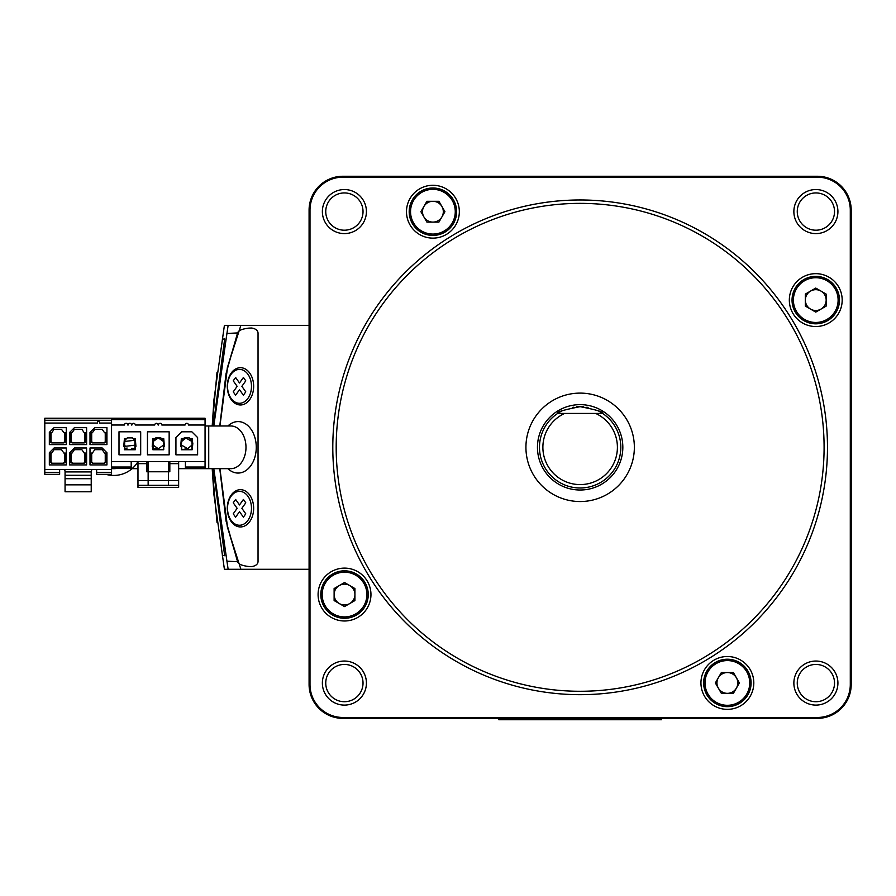 <?xml version="1.0" encoding="UTF-8"?>
<svg xmlns="http://www.w3.org/2000/svg" width="896" height="896" viewBox="0 0 896 896"><rect width="100%" height="100%" fill="white"/><g stroke="black" fill="none" stroke-linecap="round" stroke-linejoin="round"><path stroke-width="1.34" d="M450.744 718.379L453.499 718.379M445.346 718.379L448 718.379M712.286 718.379L714.941 718.379M706.787 718.379L709.531 718.379M851.2 576.722L851.2 573.966M851.2 582.12L851.2 579.466M851.2 314.294L851.2 313.734M851.2 317.934L851.2 320.678M709.531 176.266L706.787 176.266M714.941 176.266L712.286 176.266M447.115 176.266L446.544 176.266M450.744 176.266L453.499 176.266M309.086 320.678L309.086 317.934M309.086 313.734L309.086 314.294M309.086 579.466L309.086 582.12M309.086 573.966L309.086 576.722M620.805 447.317A40.656 40.656 0 0 1 580.138 487.984A40.656 40.656 0 0 1 557.67 413.437C555.99 412.171 563.483 409.909 580.138 406.661C596.803 409.909 604.296 412.171 602.616 413.437A40.656 40.656 0 0 1 580.138 487.984A40.656 40.656 0 0 1 539.482 447.317A40.656 40.656 0 0 0 580.138 487.984A40.656 40.656 0 0 0 602.56 413.403M602.616 413.437L595.672 413.437A37.274 37.274 0 0 1 580.138 484.59A37.274 37.274 0 0 1 564.614 413.437L557.67 413.437A40.656 40.656 0 0 1 557.726 413.403M564.614 413.437L595.672 413.437M600.667 413.437L583.386 413.437M562.934 413.437L559.72 413.437M601.53 412.742A40.656 40.656 0 0 0 600.846 412.328M599.95 411.813A40.656 40.656 0 0 0 598.842 411.219M588.067 407.445A40.656 40.656 0 0 0 586.858 407.221M583.71 406.818A40.656 40.656 0 0 0 580.138 406.661M578.906 406.683A40.656 40.656 0 0 0 576.565 406.818M573.429 407.221A40.656 40.656 0 0 0 572.656 407.355M561.434 411.219A40.656 40.656 0 0 0 560.325 411.813M559.44 412.328A40.656 40.656 0 0 0 558.746 412.754M219.811 468.664L227.36 527.061L240.89 569.296L309.086 569.296L228.133 569.296L213.371 468.664L228.133 569.296L309.086 569.296L224.403 569.296L213.987 495.107L212.206 468.664L217.011 522.368M222.354 339.158L224.661 338.957L213.248 425.981M213.248 468.664L224.661 555.688L222.354 555.486M217.011 372.277L212.206 425.981L213.998 399.347L224.403 325.349L309.086 325.349L228.133 325.349L213.371 425.981L228.133 325.349L309.086 325.349L240.89 325.349L227.36 367.584L219.811 425.981M219.934 425.981L227.539 367.315L237.698 333.077C237.933 330.658 241.685 329 248.92 328.104L251.72 328.014C256.099 328.832 258.205 330.725 258.037 333.682L258.037 560.963C258.205 563.92 256.099 565.813 251.72 566.63L248.92 566.541C241.674 565.634 237.933 563.976 237.698 561.568L227.562 527.419L219.934 468.664M227.909 468.664A25.738 18.2 -90 0 0 237.754 473.054A25.738 18.2 -90 0 0 256.267 447.317A25.738 18.2 -90 0 0 237.754 421.59A25.738 18.2 -90 0 0 227.909 425.981M227.293 386.333A18.637 13.182 -90 0 0 240.464 404.97A18.637 13.182 -90 0 0 253.646 386.333L253.646 386.333A18.637 13.182 -90 0 0 240.464 367.696A18.637 13.182 -90 0 0 227.293 386.333M227.293 508.312A18.637 13.182 -90 0 0 240.464 526.949A18.637 13.182 -90 0 0 253.646 508.312L253.646 508.312A18.637 13.182 -90 0 0 240.464 489.675A18.637 13.182 -90 0 0 227.293 508.312M213.797 425.981L226.912 333.469L237.563 332.931L226.061 373.576L219.766 425.981M219.766 468.664L226.061 521.069L237.563 561.714L226.912 561.176L213.797 468.664M240.89 325.349L228.133 325.349M228.133 569.296L240.89 569.296M137.973 480.581L137.973 487.357L178.64 487.357L178.64 485.33L168.47 485.33L168.47 480.581L137.973 480.581L137.973 461.608A28.123 28.123 0 0 1 105.952 474.342M111.552 468.552A21.347 21.347 0 0 0 117.208 468.384M94.741 449.68L102.2 449.68L104.563 453.074L105.918 453.074L105.918 462.56L104.563 462.56L104.563 463.232L92.366 463.232L92.366 462.56L91.011 462.56L91.011 453.074L92.366 453.074L94.741 449.68M91.694 462.56L91.694 453.074M90.003 464.923L90.003 447.989L102.2 447.989L106.938 452.726L106.938 464.923L90.003 464.923M111.552 423.046L111.552 425.018L124.421 425.018A1.691 1.691 0 0 1 126.123 423.315A1.691 1.691 0 0 1 127.814 425.018L128.15 425.018A1.691 1.691 0 0 1 129.842 423.315A1.691 1.691 0 0 1 131.544 425.018L131.88 425.018A1.691 1.691 0 0 1 133.571 423.315A1.691 1.691 0 0 1 135.262 425.018L154.75 425.018A1.691 1.691 0 0 1 156.442 423.315A1.691 1.691 0 0 1 158.133 425.018L158.48 425.018A1.691 1.691 0 0 1 160.171 423.315A1.691 1.691 0 0 1 161.862 425.018L185.069 425.018A1.691 1.691 0 0 1 186.771 423.315A1.691 1.691 0 0 1 188.462 425.018L205.061 425.018L205.061 461.608L111.552 461.608L111.552 469.538L44.8 469.538L44.8 418.242L111.552 418.242L111.552 423.046L99.49 423.046L99.49 422.374A1.019 1.019 0 0 0 98.47 421.355A1.019 1.019 0 0 0 97.451 422.374L97.451 423.046L44.8 423.046M96.645 469.538L96.645 474.342L111.552 474.342L111.552 469.538M59.64 469.538L59.64 474.342L44.8 474.342L44.8 469.538M92.915 469.538A1.691 1.691 0 0 0 91.224 471.229L91.224 484.848L65.061 484.848L65.061 478.688L91.224 478.688M65.061 484.848L65.061 491.758L91.224 491.758L91.224 484.848M63.37 469.538A1.691 1.691 0 0 1 65.061 471.229L65.061 478.688M65.061 475.294L91.224 475.294M86.61 464.923L69.675 464.923L69.675 452.726L74.413 447.989L86.61 447.989L86.61 464.923M72.038 463.232L72.038 462.56L70.683 462.56L70.683 453.074L72.038 453.074L74.413 449.68L81.872 449.68L84.235 453.074L85.59 453.074L85.59 462.56L84.235 462.56L84.235 463.232L72.038 463.232M84.918 453.074L84.918 462.56M71.366 462.56L71.366 453.074M66.282 464.923L49.336 464.923L49.336 452.726L54.085 447.989L66.282 447.989L66.282 464.923M51.71 463.232L51.71 462.56L50.355 462.56L50.355 453.074L51.71 453.074L54.085 449.68L61.533 449.68L63.907 453.074L65.262 453.074L65.262 462.56L63.907 462.56L63.907 463.232L51.71 463.232M64.59 453.074L64.59 462.56M51.038 462.56L51.038 453.074M86.61 444.595L69.675 444.595L69.675 432.398L74.413 427.661L86.61 427.661L86.61 444.595M72.038 442.904L72.038 442.232L70.683 442.232L70.683 432.734L72.038 432.734L74.413 429.352L81.872 429.352L84.235 432.734L85.59 432.734L85.59 442.232L84.235 442.232L84.235 442.904L72.038 442.904M84.918 432.734L84.918 442.232M71.366 442.232L71.366 432.734M106.938 444.595L90.003 444.595L90.003 432.398L94.741 427.661L106.938 427.661L106.938 444.595M92.366 442.904L92.366 442.232L91.011 442.232L91.011 432.734L92.366 432.734L94.741 429.352L102.2 429.352L104.563 432.734L105.918 432.734L105.918 442.232L104.563 442.232L104.563 442.904L92.366 442.904M105.246 432.734L105.246 442.232M91.694 442.232L91.694 432.734M66.282 444.595L49.336 444.595L49.336 432.398L54.085 427.661L66.282 427.661L66.282 444.595M51.71 442.904L51.71 442.232L50.355 442.232L50.355 432.734L51.71 432.734L54.085 429.352L61.533 429.352L63.907 432.734L65.262 432.734L65.262 442.232L63.907 442.232L63.907 442.904L51.71 442.904M64.59 432.734L64.59 442.232M51.038 442.232L51.038 432.734M105.246 453.074L105.246 462.56M192.192 446.365L191.845 440.429L189.986 438.57L192.192 438.57L192.192 442.971L192.864 442.971L192.192 449.747L181.35 449.747L181.35 446.365L180.667 446.365L181.35 438.57L183.546 438.57L181.686 440.429L181.35 446.365M191.845 431.794L181.686 431.794L175.93 437.55L175.93 454.832L197.613 454.832L197.613 437.55L191.845 431.794M189.986 438.57L189.314 437.886L184.229 437.886L183.546 438.57M111.552 425.018L111.552 461.608M111.552 418.242L205.061 418.242L205.061 425.018M205.061 461.608L205.061 468.384L185.416 468.384L185.416 461.608M111.552 468.384L131.197 468.384L131.197 461.608M178.64 461.608L178.64 485.33M148.142 461.608L148.142 471.778L169.826 471.778L169.826 461.608M168.47 461.608L168.47 480.581L178.64 480.581M137.973 485.33L148.142 485.33L148.142 471.778L146.787 471.778L146.787 461.608M168.47 485.33L148.142 485.33M163.386 446.365L163.386 440.429L161.526 438.57L163.722 438.57L164.405 446.365L163.386 446.365L163.386 449.747M153.227 441.426L158.301 437.886L155.77 437.886L153.227 440.429L152.88 449.747L163.722 449.747L163.722 446.365M153.227 446.365L153.227 449.747M147.459 454.832L147.459 431.794L169.154 431.794L169.154 454.832L147.459 454.832M161.526 438.57L160.843 437.886L155.77 437.886M152.88 446.365L152.208 446.365L152.88 438.57L155.086 438.57M191.845 446.365L191.845 449.747M181.686 446.365L181.686 449.747M134.926 446.365L134.926 440.429L133.067 438.57L135.262 438.57L135.946 446.365L134.926 446.365L134.926 449.747M133.067 438.57L132.384 437.886L127.299 437.886L124.757 440.429L124.421 449.747L135.262 449.747L135.262 446.365M124.757 446.365L124.757 449.747M119 454.832L119 431.794L140.683 431.794L140.683 454.832L119 454.832M124.421 446.365L123.749 446.365L124.421 438.57L126.627 438.57M134.926 445.2L125.317 446.298L124.757 445.2M124.757 441.426L134.366 440.328L134.926 441.426M163.386 445.2L158.301 448.728L153.227 445.2M127.165 448.045L124.757 448.459M131.667 448.414L134.926 448.706M158.301 437.886L163.386 441.426M181.686 441.426L185.853 437.965L191.845 441.426M191.845 445.2L187.69 448.65L181.686 445.2M580.138 199.976A247.341 247.341 0 0 1 827.478 447.317A247.341 247.341 0 0 1 580.138 694.669A247.341 247.341 0 0 1 332.797 447.317A247.341 247.341 0 0 1 580.138 199.976M580.138 203.37A243.958 243.958 0 0 1 824.096 447.317A243.958 243.958 0 0 1 580.138 691.275A243.958 243.958 0 0 1 336.19 447.317A243.958 243.958 0 0 1 580.138 203.37M580.138 501.536A54.208 54.208 0 0 0 634.357 447.317A54.208 54.208 0 0 0 580.138 393.109A54.208 54.208 0 0 0 525.93 447.317A54.208 54.208 0 0 0 580.138 501.536M817.32 177.173L342.966 177.173A32.973 32.973 0 0 0 309.994 210.146L309.994 684.499A32.973 32.973 0 0 0 342.966 717.472L817.32 717.472A32.973 32.973 0 0 0 850.293 684.499L850.293 210.146A32.973 32.973 0 0 0 817.32 177.173L817.32 176.266A33.88 33.88 0 0 1 851.2 210.146L851.2 684.499A33.88 33.88 0 0 1 817.32 718.379L342.966 718.379A33.88 33.88 0 0 1 309.086 684.499L309.086 210.146A33.88 33.88 0 0 1 342.966 176.266L817.32 176.266M815.763 273.661A26.432 26.432 0 0 0 789.331 300.093A26.432 26.432 0 0 0 815.763 326.525A26.432 26.432 0 0 0 842.184 300.093A26.432 26.432 0 0 0 815.763 273.661M344.523 568.12A26.432 26.432 0 0 0 318.091 594.552A26.432 26.432 0 0 0 344.523 620.984A26.432 26.432 0 0 0 370.955 594.552A26.432 26.432 0 0 0 344.523 568.12M344.389 189.549A22.019 22.019 0 0 0 322.37 211.568A22.019 22.019 0 0 0 344.389 233.598A22.019 22.019 0 0 0 366.419 211.568A22.019 22.019 0 0 0 344.389 189.549M344.389 661.046A22.019 22.019 0 0 0 322.37 683.077A22.019 22.019 0 0 0 344.389 705.096A22.019 22.019 0 0 0 366.419 683.077A22.019 22.019 0 0 0 344.389 661.046M815.898 661.046A22.019 22.019 0 0 0 793.867 683.077A22.019 22.019 0 0 0 815.898 705.096A22.019 22.019 0 0 0 837.917 683.077A22.019 22.019 0 0 0 815.898 661.046M815.898 189.549A22.019 22.019 0 0 0 793.867 211.568A22.019 22.019 0 0 0 815.898 233.598A22.019 22.019 0 0 0 837.917 211.568A22.019 22.019 0 0 0 815.898 189.549M727.373 656.51A26.432 26.432 0 0 0 700.941 682.942A26.432 26.432 0 0 0 727.373 709.363A26.432 26.432 0 0 0 753.805 682.942A26.432 26.432 0 0 0 727.373 656.51M432.914 185.282A26.432 26.432 0 0 0 406.482 211.702A26.432 26.432 0 0 0 432.914 238.134A26.432 26.432 0 0 0 459.334 211.702A26.432 26.432 0 0 0 432.914 185.282M815.898 192.931A18.637 18.637 0 0 0 797.261 211.568A18.637 18.637 0 0 0 815.898 230.205A18.637 18.637 0 0 0 834.523 211.568A18.637 18.637 0 0 0 815.898 192.931M815.898 664.44A18.637 18.637 0 0 0 797.261 683.077A18.637 18.637 0 0 0 815.898 701.714A18.637 18.637 0 0 0 834.523 683.077A18.637 18.637 0 0 0 815.898 664.44M344.389 664.44A18.637 18.637 0 0 0 325.752 683.077A18.637 18.637 0 0 0 344.389 701.714A18.637 18.637 0 0 0 363.026 683.077A18.637 18.637 0 0 0 344.389 664.44M344.389 192.931A18.637 18.637 0 0 0 325.752 211.568A18.637 18.637 0 0 0 344.389 230.205A18.637 18.637 0 0 0 363.026 211.568A18.637 18.637 0 0 0 344.389 192.931M721.358 672.538L715.355 682.942L721.358 693.347L733.376 693.347L739.39 682.942L733.376 672.538L721.358 672.538M727.373 659.221A23.722 23.722 0 0 1 751.094 682.942A23.722 23.722 0 0 1 727.373 706.653A23.722 23.722 0 0 1 703.651 682.942A23.722 23.722 0 0 1 727.373 659.221A23.722 23.722 0 0 0 703.651 682.942A23.722 23.722 0 0 0 727.373 706.653M718.357 677.734A10.405 10.405 0 0 0 727.373 693.347A10.405 10.405 0 0 0 736.378 677.734A10.405 10.405 0 0 0 718.357 677.734M354.928 588.549L344.523 582.534L334.118 588.549L334.118 600.555L344.523 606.57L354.928 600.555L354.928 588.549M368.245 594.552A23.722 23.722 0 0 1 344.523 618.274A23.722 23.722 0 0 1 320.802 594.552A23.722 23.722 0 0 1 344.523 570.83A23.722 23.722 0 0 1 368.245 594.552A23.722 23.722 0 0 0 344.523 570.83A23.722 23.722 0 0 0 320.802 594.552M349.731 585.536A10.405 10.405 0 0 0 334.118 594.552A10.405 10.405 0 0 0 349.731 603.568A10.405 10.405 0 0 0 349.731 585.536M438.917 222.107L444.931 211.702L438.917 201.298L426.899 201.298L420.896 211.702L426.899 222.107L438.917 222.107M432.914 235.424A23.722 23.722 0 0 1 409.192 211.702A23.722 23.722 0 0 1 432.914 187.992A23.722 23.722 0 0 1 456.624 211.702A23.722 23.722 0 0 1 432.914 235.424A23.722 23.722 0 0 0 456.624 211.702A23.722 23.722 0 0 0 432.914 187.992M441.918 216.91A10.405 10.405 0 0 0 432.914 201.298A10.405 10.405 0 0 0 423.898 216.91A10.405 10.405 0 0 0 441.918 216.91M805.358 306.096L815.763 312.11L826.168 306.096L826.168 294.09L815.763 288.075L805.358 294.09L805.358 306.096M792.042 300.093A23.722 23.722 0 0 1 815.763 276.371A23.722 23.722 0 0 1 839.474 300.093A23.722 23.722 0 0 1 815.763 323.814A23.722 23.722 0 0 1 792.042 300.093A23.722 23.722 0 0 0 815.763 323.814A23.722 23.722 0 0 0 839.474 300.093M810.555 309.109A10.405 10.405 0 0 0 826.168 300.093A10.405 10.405 0 0 0 810.555 291.077A10.405 10.405 0 0 0 810.555 309.109M661.461 718.379L661.461 719.734L498.826 719.734L498.826 718.379M647.909 719.734L647.909 718.379M512.378 719.734L512.378 718.379M231.034 520.285A16.946 11.984 90 0 1 231.034 496.328A16.946 11.984 90 0 1 247.979 496.328A16.946 11.984 90 0 1 251.485 508.312A16.946 11.984 90 0 1 244.093 523.958A16.946 11.984 90 0 1 231.034 520.285M239.512 504.952L235.614 499.442L233.24 502.802L237.138 508.312L233.24 513.822L235.614 517.171L239.512 511.661L243.41 517.171L245.773 513.822L241.875 508.312L245.773 502.802L243.41 499.442L239.512 504.952M247.979 398.317A16.946 11.984 90 0 1 231.034 398.317A16.946 11.984 90 0 1 231.034 374.36A16.946 11.984 90 0 1 244.093 370.686A16.946 11.984 90 0 1 251.485 386.333A16.946 11.984 90 0 1 247.979 398.317M239.512 389.693L235.614 395.203L233.24 391.843L237.138 386.333L233.24 380.822L235.614 377.474L239.512 382.984L243.41 377.474L245.773 380.822L241.875 386.333L245.773 391.843L243.41 395.203L239.512 389.693M622.832 447.317A42.694 42.694 0 0 0 580.138 404.634A42.694 42.694 0 0 0 537.454 447.317A42.694 42.694 0 0 0 580.138 490.011A42.694 42.694 0 0 0 622.832 447.317M178.64 468.664L208.723 468.664L208.723 425.981L205.061 425.981M208.723 425.981L230.888 425.981A21.347 15.098 90 0 1 245.986 447.317A21.347 15.098 90 0 1 230.888 468.664L208.723 468.664M111.552 420.269L44.8 420.269M44.8 472.315L59.64 472.315M96.645 472.315L111.552 472.315M65.061 471.912L91.224 471.912M205.061 419.597L111.552 419.597M185.416 467.029L205.061 467.029M111.552 467.029L131.197 467.029M178.64 463.635L169.826 463.635M146.787 463.635L137.973 463.635M342.966 176.266L342.966 177.173M309.994 210.146L309.086 210.146M309.086 684.499L309.994 684.499M342.966 717.472L342.966 718.379M817.32 718.379L817.32 717.472M850.293 684.499L851.2 684.499M851.2 210.146L850.293 210.146M727.373 705.298A22.366 22.366 0 0 1 705.006 682.942A22.366 22.366 0 0 1 727.373 660.576A22.366 22.366 0 0 1 749.739 682.942A22.366 22.366 0 0 1 727.373 705.298M322.157 594.552A22.366 22.366 0 0 1 344.523 572.186A22.366 22.366 0 0 1 366.89 594.552A22.366 22.366 0 0 1 344.523 616.918A22.366 22.366 0 0 1 322.157 594.552M432.914 189.347A22.366 22.366 0 0 1 455.269 211.702A22.366 22.366 0 0 1 432.914 234.069A22.366 22.366 0 0 1 410.547 211.702A22.366 22.366 0 0 1 432.914 189.347M838.118 300.093A22.366 22.366 0 0 1 815.763 322.459A22.366 22.366 0 0 1 793.397 300.093A22.366 22.366 0 0 1 815.763 277.726A22.366 22.366 0 0 1 838.118 300.093M168.47 468.664L169.826 468.664M132.037 468.664L137.973 468.664M146.787 468.664L148.142 468.664M124.757 445.458L125.317 446.298M133.493 438.995L134.366 440.328M158.301 448.728L153.227 448.728M185.853 437.965L183.792 438.323M187.69 448.65L181.686 449.68"/></g></svg>
